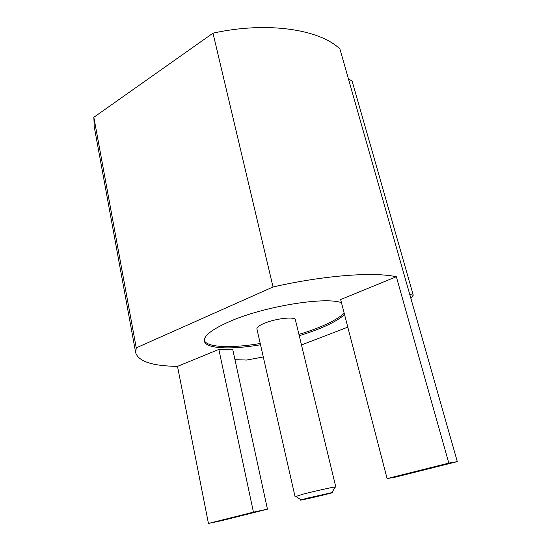 <?xml version="1.0" encoding="UTF-8"?>
<svg xmlns="http://www.w3.org/2000/svg" width="551" height="551" viewBox="0 0 551 551"><rect width="100%" height="100%" fill="white"/><g stroke="black" fill="none" stroke-linecap="round" stroke-linejoin="round"><path stroke-width="0.83" d="M307.114 498.214L300.977 499.867C294.978 501.865 338.224 491.719 331.964 492.601L307.114 498.214M295.921 496.472L303.374 494.068C314.366 491.237 332.391 487.208 335.187 486.946L335.793 486.946L334.98 487.311M335.793 486.946L295.405 319.835C295.336 316.253 275.5 318.444 264.06 323.403C259.101 325.531 256.711 327.349 256.904 328.864L295.033 496.506M204.276 340.442C207.052 347.598 231.64 348.37 260.23 343.5M298.931 334.423C320.792 327.7 335.883 320.648 344.203 313.264M341.455 302.685C324.78 296.41 262.958 306.576 228.975 321.798C211.736 329.505 203.526 335.952 204.359 341.138C205.826 348.845 231.007 349.816 260.52 344.761M299.234 335.683C321.109 328.968 336.213 321.936 344.547 314.587M232.694 349.251L267.455 509.179L253.439 512.154L218.85 349.43L232.694 349.251M387.098 478.599L340.642 299.544L396.341 276.726L448.81 463.109L457.309 461.614L395.522 477.09L387.098 478.599L448.81 463.109M253.439 512.154L208.443 523.45L221.867 520.605L267.455 509.179M218.85 349.43L177.498 366.374C152.586 366.029 138.652 361.511 135.698 352.805L136.255 347.86L273.041 286.975L212.996 33.156C267.455 21.145 319.738 29.403 339.933 48.991L457.309 461.614M208.443 523.45L177.498 366.374M263.295 356.965L246.745 360.037L234.967 359.7M409.779 294.537L413.257 295.136L352.089 80.976L348.473 79.013M413.257 295.136L410.908 298.511M135.698 352.805L94.235 126.709L93.856 117.28L136.255 347.86M93.856 117.28L212.996 33.156M273.041 286.975C324.663 275.245 373.433 271.781 396.341 276.726M347.805 327.149L301.48 344.954M331.964 492.601L335.187 486.946M300.977 499.867L295.577 496.237"/></g></svg>
